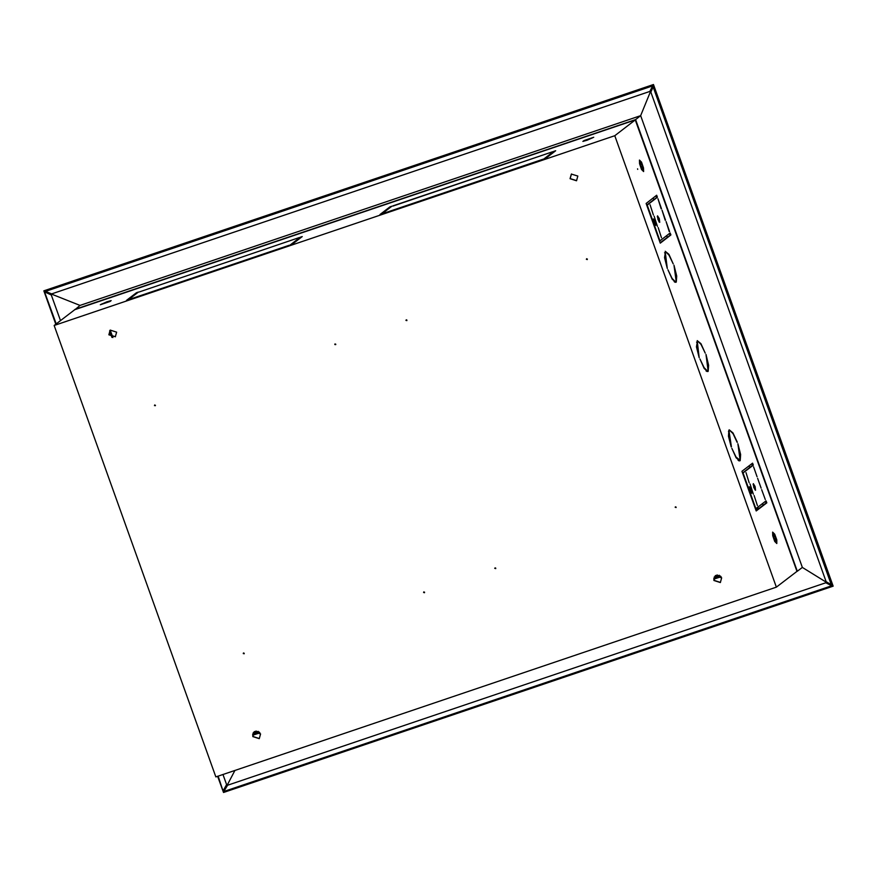 <?xml version="1.0" encoding="UTF-8"?>
<svg xmlns="http://www.w3.org/2000/svg" width="877" height="877" viewBox="0 0 877 877"><rect width="100%" height="100%" fill="white"/><g stroke="black" fill="none" stroke-linecap="round" stroke-linejoin="round"><path stroke-width="1.32" d="M75.082 309.603L80.07 305.415L640.638 115.687L802.378 567.397L832.481 586L831.922 584.444L831.33 584.718L653.102 86.944L650.833 92.063L826.145 581.681L831.33 584.718M224.567 791.328L223.591 792.095L224.391 790.539L224.567 791.328L830.87 586.11L830.694 585.321L831.188 586.439L833.15 586.165L223.482 792.512L217.649 776.255M652.192 86.79L651.841 86.121L45.538 291.339L51.59 293.894L649.879 91.394L652.192 86.79L651.841 85.551L653.518 84.488L833.15 586.165M74.984 309.318L635.562 119.579L640.638 115.687L653.135 85.113L653.694 86.67L653.102 86.944M218.143 776.09L223.482 792.512M45.538 291.339L45.538 290.769L44.245 291.208L56.249 323.909M45.801 291.822L43.85 290.835L653.518 84.488M55.81 324.249L43.85 290.835M44.804 292.765L45.889 292.425L51.261 295.001L60.458 320.675M222.933 774.468L226.573 784.619L223.317 790.517M45.889 292.425L45.078 292.732M651.841 85.551L651.841 86.121M653.694 86.67L652.466 87.119M80.07 305.415L46.075 291.942M757.487 508.485L755.481 508.967M758.473 506.665L757.41 508.55L755.525 509.109M109.581 330.793L111.938 337.371M110.217 330.114L108.891 334.784L115.358 336.823L116.685 332.142L110.217 330.114L112.87 337.524M253.442 732.58L258.079 731.363M635.562 119.579L797.292 571.3L802.378 567.397M224.402 790.528L234.883 770.423M224.391 790.539L227.538 785.288L825.816 582.788L830.694 585.321M714.295 576.945L719.206 575.279M254.253 731.769L256.303 731.067M715.38 575.685L717.441 574.994M640.78 166.378L642.348 169.338L642.271 165.227L640.035 162.497L640.78 166.378M641.712 168.461L640.057 163.582M642.424 165.106L640.539 161.543L640.627 166.487L643.334 169.787L642.424 165.106M639.486 160.666L640.539 161.543M773.262 535.595L774.917 540.473M773.985 538.39L773.229 534.521L775.476 537.25L775.553 541.361L773.985 538.39M775.63 537.13L776.54 541.8L773.832 538.511L773.744 533.556L775.63 537.13M776.54 541.8L776.309 543.06M591.964 138.084L584.652 140.671L591.964 138.084M583.939 140.802L592.742 137.689L583.939 140.802M102.105 303.891L109.439 301.37L102.105 303.891M110.129 301.173L101.283 304.198L110.129 301.173M657.925 219.612L659.679 222.363L659.23 218.614L657.476 215.863L657.925 219.612M657.257 216.487L659.12 222.002M749.835 490.539L751.589 493.291L751.129 489.541L749.386 486.779L749.835 490.539M749.155 487.404L751.03 492.929M653.924 222.681L655.678 225.433L655.229 221.684L653.475 218.932L653.924 222.681M653.255 219.557L655.119 225.071M753.836 487.469L755.579 490.221L755.13 486.472L753.387 483.709L753.836 487.469M753.157 484.334L755.031 489.859M570.028 178.711L576.496 180.739L577.822 176.069L571.355 174.03L570.028 178.711M576.573 180.673L570.182 178.579L571.431 173.975M115.446 336.757L109.044 334.663L110.294 330.048M155.339 405.755L154.703 404.933M155.426 405.24L154.451 405.569L155.426 405.24M424.501 592.72L423.865 591.898M424.589 592.205L423.613 592.534L424.589 592.205M244.135 653.76L243.51 652.937M244.234 653.244L243.258 653.584L244.234 653.244M335.694 344.705L335.069 343.883M335.792 344.19L334.817 344.518L335.792 344.19M406.862 320.62L406.237 319.798M406.961 320.105L405.985 320.434L406.961 320.105M676.024 507.586L675.389 506.763M676.112 507.07L675.137 507.399L676.112 507.07M495.669 568.625L495.034 567.803M495.757 568.11L494.781 568.449L495.757 568.11M587.228 259.57L586.592 258.748M587.316 259.055L586.34 259.384L587.316 259.055M252.751 736.57L259.219 738.598L260.546 733.928L254.078 731.889L252.751 736.57M259.296 738.544L252.905 736.45L254.155 731.835M713.878 580.486L720.357 582.525L721.683 577.844L715.204 575.816L713.878 580.486M720.434 582.46L714.042 580.366L715.292 575.75M637.634 168.79L637.7 169.371L637.634 168.79M110.042 301.447L100.285 304.747L106.895 301.776L111.193 300.559L110.042 301.447M765.391 501.359L766.005 503.08L756.095 510.688M751.896 463.659L752.51 465.38L742.6 472.988M655.985 195.801L656.599 197.533L646.689 205.13M669.48 233.501L670.105 235.222L660.184 242.83M697.325 340.89L698.344 341.602M706.018 370.818L707.037 371.53M674.051 281.528L675.071 282.241M665.358 251.611L666.367 252.324M737.995 460.096L739.004 460.809M729.291 430.179L730.311 430.892M763.209 505.229L762.595 503.508M749.714 467.529L749.101 465.808M667.309 237.371L666.695 235.65M653.814 199.671L653.19 197.95M54.188 325.488L74.742 309.713L635.321 119.985L796.941 571.365L776.386 587.141L215.808 776.879L54.188 325.488L614.766 135.76L776.386 587.141M635.321 119.985L614.766 135.76M669.633 231.495L666.082 221.574L669.294 231.605M661.466 208.671L657.914 198.75L661.126 208.792M657.399 226.332L654.154 216.18L657.399 226.332M740.188 460.611L740.626 454.549L737.897 443.729L740.188 460.611M737.371 442.238L732.92 432.942L729.193 429.883L733.019 433.731L737.14 442.315M731.374 446.842L728.886 430.114L728.458 436.176L731.155 446.919M739.53 459.844L736.055 456.994L731.911 448.333L736.154 457.783L739.793 460.874L739.53 459.844M772.681 532.098L772.703 535.726L774.753 541.449L776.781 543.554L776.759 539.914L774.709 534.192L772.681 532.098M643.575 171.53L643.554 167.902L641.504 162.168L639.476 160.074L639.508 163.703L641.558 169.436L643.575 171.53M665.314 252.543L664.514 257.597L667.244 268.428L665.314 252.543L664.525 252.806M665.248 251.315L669.085 255.152L673.229 263.824L668.987 254.374L665.248 251.315M673.964 265.161L676.255 282.032L676.682 275.981L673.964 265.161M667.978 269.754L672.221 279.215L675.948 282.262L672.122 278.426L667.978 269.754M699.945 359.044L704.187 368.504L707.925 371.552L704.088 367.715L699.945 359.044M697.281 341.822L696.491 346.886L699.21 357.706L697.281 341.822L696.502 342.096M697.226 340.605L701.052 344.442L705.196 353.113L700.953 343.652L697.226 340.605M705.93 354.451L708.221 371.322L708.66 365.27L705.93 354.451M656.676 195.275L646.075 203.409L660.282 243.093L670.883 234.959L670.171 232.975L659.975 240.802L647.182 205.086L657.377 197.259L656.676 195.275M741.975 471.267L756.193 510.951L766.783 502.817L766.07 500.833L755.875 508.66L743.093 472.944L753.288 465.117L752.576 463.133L741.975 471.267M757.399 505.601L754.143 495.45L757.399 505.601M753.31 494.19L750.054 484.038L753.31 494.19M749.221 482.778L745.976 472.626L749.221 482.778M761.685 489.651L765.248 499.572L761.685 489.651M757.607 478.25L761.159 488.171L757.607 478.25M753.518 466.838L757.07 476.759L753.518 466.838M653.321 214.931L650.065 204.78L653.321 214.931M661.488 237.744L658.232 227.592L661.488 237.744M665.555 220.083L662.003 210.162L665.215 220.193M728.469 431.374L729.247 431.111M738.752 460.107L739.366 459.899M587.173 140.199L593.773 137.229L584.027 140.528L582.876 141.405L587.173 140.199M289.278 245.231L129.39 299.353L289.278 245.231M128.415 299.682L126.463 300.34L136.461 292.666L138.413 292.008L128.415 299.682M138.994 291.986L299.276 237.557L138.994 291.986M302.203 236.571L292.205 244.244L290.254 244.902L300.252 237.228L302.203 236.571M381.901 213.889L379.949 214.547L389.947 206.873L391.898 206.216L381.901 213.889M543.159 159.132L382.876 213.56L543.159 159.132M555.678 150.778L545.68 158.452L543.729 159.11L553.727 151.436L555.678 150.778M392.874 205.887L552.751 151.765L392.929 206.04M719.403 575.367L714.207 577.121M258.266 731.44L253.069 733.205M720.445 576.036L713.845 578.272M259.307 732.12L252.708 734.356M721.069 576.715L713.801 579.182M259.943 732.799L252.664 735.255M772.681 532.69L773.744 533.556M643.334 169.787L643.104 171.037M674.819 281.539L675.433 281.331M706.785 370.818L707.399 370.609M670.105 235.222L670.883 234.959M656.599 197.533L657.377 197.259M766.005 503.08L766.783 502.817M752.51 465.38L753.288 465.117M136.461 292.666L136.702 293.324M300.252 237.228L300.482 237.886M389.947 206.873L390.177 207.531M553.727 151.436L553.968 152.094M738.675 460.14L739.454 459.877M674.731 281.572L675.509 281.309M706.709 370.85L707.487 370.587"/></g></svg>
